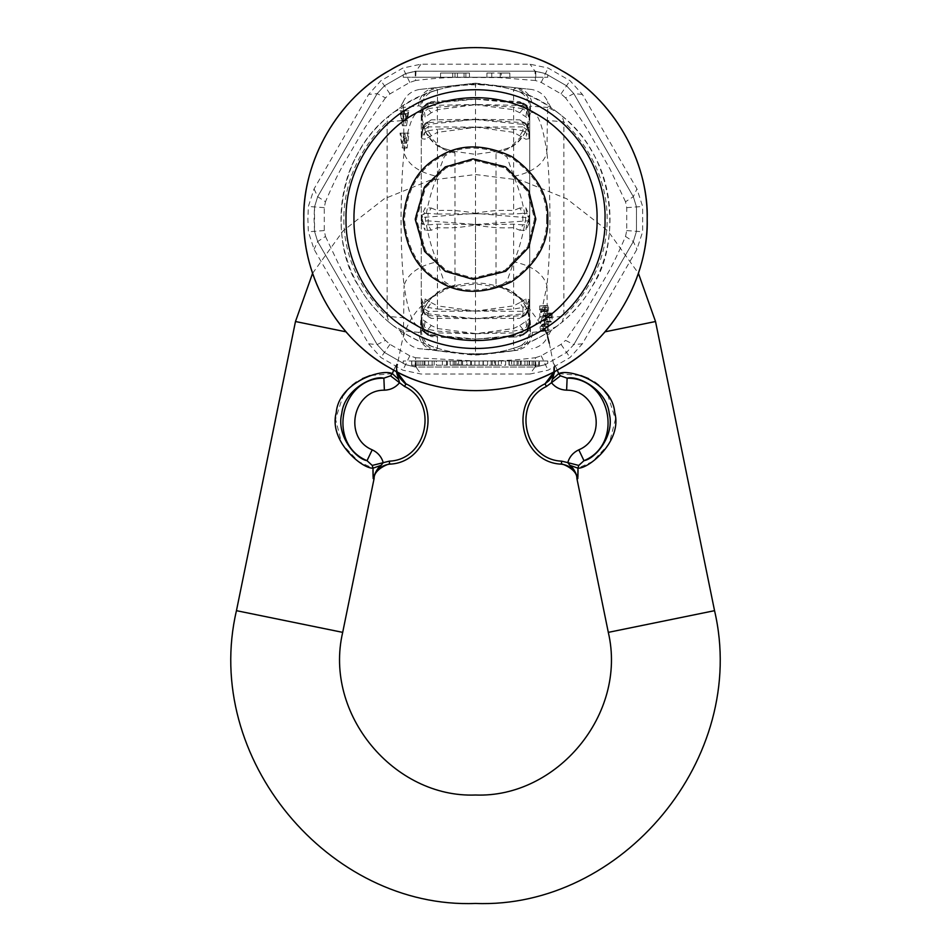 <?xml version="1.0" encoding="UTF-8"?>
<svg xmlns="http://www.w3.org/2000/svg" width="951" height="951" viewBox="0 0 951 951"><rect width="100%" height="100%" fill="white"/><g stroke="black" fill="none" stroke-linecap="round" stroke-linejoin="round"><path stroke-width="0.71" stroke-dasharray="4.75 3.57" d="M521.659 103.088L519.757 101.626L475.5 98.963L475.5 83.569L531.633 89.465C539.217 90.88 544.554 94.898 547.633 101.555L551.093 107.701L557.369 112.218L547.812 107.463L547.348 120.468L563.872 121.859L563.872 316.362L548.501 317.432L547.431 321.842L546.777 321.236L546.314 322.092L550.463 322.092L550.938 321.236L551.378 321.997L547.229 321.997M545.125 325.123L545.006 326.098L540.857 326.098L540.976 325.123L540.857 326.098L540.762 325.218L545.125 325.123L540.976 325.123M545.006 326.098L544.923 325.218L545.006 326.098M543.58 311.036L547.728 311.036L547.847 310.05L547.931 310.929L547.847 310.05L543.699 310.05L543.58 311.036L547.728 311.036M543.782 310.929L543.699 310.05L543.782 310.929M547.931 326.264L548.18 330.223C549.096 325.325 548.953 321.771 547.764 319.572L546.623 320.142L548.644 307.981L547.931 305.592L546.777 311.512L544.792 312.499L545.708 305.83L544.673 305.937L544.067 317.099L546.231 316.017L544.21 328.166L544.923 330.556L546.076 324.648L547.847 323.768L547.931 326.264L543.77 326.264L543.675 323.768L541.927 324.648L540.774 330.556L540.025 327.81L542.082 316.017L539.918 317.099L539.728 305.937L541.238 305.83L540.596 312.499L544.792 312.499M547.847 319.548L543.615 319.572L547.847 319.548M540.537 311.369L544.78 311.369M541.238 305.83L545.708 305.83M539.728 305.937L544.673 305.937M539.407 309.705L544.043 309.705M539.918 317.099L544.067 317.099M542.082 316.017L546.231 316.017M541.523 320.618L545.672 320.618M541.927 324.648L546.076 324.648M543.699 323.768L547.824 323.768L543.699 323.768M548.18 330.223L544.031 330.223L543.77 326.264M540.596 312.499L542.629 311.512L543.77 305.592L544.531 308.35L542.474 320.142L543.615 319.572C544.792 321.913 544.935 325.468 544.031 330.223M542.474 320.142L546.623 320.142M543.033 315.542L547.182 315.542M542.629 311.512L546.777 311.512M399.991 110.827L400.835 110.827L401.916 120.575L401.916 113.538L402.76 113.538L402.76 120.575L403.83 110.827L404.674 110.827L402.332 125.734L399.991 110.827L404.995 110.827L406.077 120.575L406.077 113.538L406.909 113.538L406.909 120.575L407.991 110.827L408.835 110.827L406.493 125.734L405.518 124.545L404.151 110.827M408.835 110.827L404.674 110.827M407.991 110.827L403.83 110.827M406.909 120.575L402.76 120.575M406.909 113.538L402.76 113.538M406.077 113.538L401.916 113.538M406.077 120.575L401.916 120.575M404.995 110.827L400.835 110.827M454.994 152.968C434.274 148.392 423.04 135.755 421.281 115.059L425.644 132.653L441.038 147.476L453.663 151.435L454.994 152.968L454.994 285.252C434.274 289.829 423.04 302.466 421.281 323.162L421.281 107.748L420.556 106.155C421.519 96.253 426.821 90.297 436.461 88.265L437.472 90.119L437.472 101.163L475.5 98.963L517.118 102.411L522.967 103.112L522.8 103.718L522.979 103.112M557.369 112.218L562.077 115.998L563.872 121.859C621.609 177.373 621.609 260.847 563.872 316.362L562.077 322.223L551.105 330.52C525.202 346.723 500 354.461 475.5 353.748C451 354.461 425.798 346.723 399.895 330.52L393.631 326.003L403.188 330.746L418.654 332.375C419.498 342.431 424.8 348.423 434.559 350.348L475.5 354.652L475.5 339.257L437.472 337.058L437.472 348.102C427.57 346.2 422.173 340.327 421.281 330.472L421.281 323.162L420.556 325.48L420.556 332.065L421.281 330.472L421.281 107.748C422.173 97.894 427.57 92.021 437.472 90.119M418.654 332.375L420.556 332.065C421.519 341.968 426.821 347.923 436.461 349.956L419.367 348.755L475.5 354.652L517.974 350.194C508.143 351.513 482.906 354.901 475.5 355.044L517.974 350.194L475.5 354.652L433.026 350.194C442.857 351.513 468.094 354.901 475.5 355.044M437.472 348.102L436.461 349.956M431.243 325.492L428.045 329.379L424.384 326.787L421.923 320.035L422.636 329.973C420.948 329.617 422.755 331.376 428.045 335.251L437.365 336.143L437.472 337.058L431.207 336.583L425.133 332.315L421.733 322.734L421.733 319.025L431.243 325.492L437.472 328.523L475.5 333.528L475.5 104.693L513.528 109.698L519.793 112.765L529.267 119.196L529.267 115.487L525.867 105.906L519.757 101.626M421.733 322.734L424.384 332.505L428.045 335.121M425.133 321.046L424.384 326.787L422.624 328.024L422.636 329.961M519.757 325.492L522.955 329.379L526.616 326.787L529.077 320.035L529.077 323.804L526.616 332.505L525.867 332.315L529.267 322.734L529.267 319.025L519.757 325.492L513.528 328.523L475.345 333.73L428.2 332.731L422.624 328.024L421.733 319.025M421.923 323.804L422.624 329.712L428.021 335.109L428.2 334.502L475.345 339.055L437.365 336.143M421.935 324.006L425.323 332.054L429.317 335.121L428.021 335.109L433.882 335.81L429.317 335.121L431.207 336.583M425.133 298.971L424.384 305.319L421.733 299.577L425.133 298.971L431.243 302.644L428.045 307.435L424.384 305.319L422.624 307.53L422.672 310.525M519.793 302.62L513.528 305.889L475.345 311.096L428.2 311.357L422.624 307.53L421.923 300.385L422.684 310.549C421.305 310.43 422.957 312.083 427.653 315.494L428.2 313.854L475.345 318.644L428.021 315.542L431.207 318.347L425.133 314.912L421.733 304.819L421.733 299.577M421.733 304.819L424.384 313.414L428.045 315.542M421.923 305.723L422.624 309.919L428.2 313.854L428.021 307.435L437.365 309.016L437.472 305.889L475.655 311.096L513.635 309.016L522.979 307.423L522.8 313.854L475.655 318.644L522.979 315.542L522.8 313.854L528.328 310.525M475.345 311.096L437.365 309.016M519.793 207.984L513.528 210.563C500.559 209.862 487.875 210.801 475.5 213.381L422.624 217.422L421.923 222.879L421.923 215.342L422.624 217.422L424.384 213.381L421.733 215.401L425.133 207.829L431.243 208.007L428.045 213.369L424.384 213.381L425.133 207.829M431.207 207.984L437.472 210.563C450.441 209.862 463.125 210.801 475.5 213.381L522.8 217.339L522.979 224.852L513.635 224.174L475.5 224.828C463.125 227.42 450.441 228.359 437.472 227.658L431.207 230.237L428.021 224.852L428.2 220.882L422.624 220.798L424.384 224.84L425.133 230.392L421.733 222.819L424.384 224.84L428.045 224.84M428.021 224.852L437.365 224.174L475.345 224.448L428.2 220.882L428.021 213.381L437.365 214.046L437.472 132.332L425.133 139.25L421.733 138.644L421.733 133.402L425.133 123.309L431.243 119.874L475.5 119.303L523.347 122.727C528.043 126.138 529.695 127.791 528.316 127.672L528.376 130.679L526.616 132.902L522.955 130.786M475.345 213.773L437.365 214.046M431.243 119.874L424.384 124.807L421.733 133.402M475.655 119.576L522.8 124.367L522.8 126.863L475.655 127.125L513.635 129.205L522.979 130.798L522.8 126.863L528.376 130.679L529.077 137.836L526.616 132.902L525.867 139.25L529.267 138.644L529.267 133.402L525.867 123.309L519.757 119.874L475.5 119.303L428.2 124.367L427.653 122.727C422.957 126.138 421.305 127.791 422.684 127.672L421.923 132.498L422.624 128.302L422.624 130.679L424.384 132.902L428.045 130.786M421.994 131.785L425.192 124.522L422.684 127.672M421.923 132.498L421.923 137.836L424.384 132.902L425.133 139.25M431.207 135.601L428.021 130.798L428.2 126.863L422.624 130.679L421.733 138.644M475.345 119.576L428.021 122.679M475.655 99.166L522.8 103.718L528.376 108.509L528.376 110.197L526.616 111.433L525.867 117.175M475.345 339.055L513.528 337.058L513.528 348.102C523.43 346.2 528.827 340.327 529.719 330.472L529.719 107.748L530.444 106.155C529.481 96.253 524.179 90.297 514.539 88.265L513.528 90.119L513.635 102.078M496.006 285.252L498.597 287.119L507.026 281.139L513.825 261.822C519.103 249.483 523.05 235.17 525.665 218.873C522.943 202.765 518.996 188.607 513.825 176.399L507.026 157.081L498.597 151.102L496.006 152.968L496.006 285.252C516.726 289.829 527.96 302.466 529.719 323.162L530.444 325.48L530.444 332.065L529.719 330.472L529.719 107.748C528.827 97.894 523.43 92.021 513.528 90.119M496.006 152.968C516.726 148.392 527.96 135.755 529.719 115.059L530.444 112.741C537.113 110.28 542.605 123.618 546.944 152.79C543.211 164.582 532.18 172.452 513.825 176.399M497.337 151.435L509.962 147.476L525.356 132.653L530.444 112.741L530.444 106.155L547.812 107.463L547.633 101.555M475.5 219.11L475.5 283.874L475.5 219.11M433.026 88.027L475.5 83.177L419.367 89.465L475.5 83.569L516.441 87.872L514.539 88.265M531.633 89.465L516.441 87.872C526.2 89.798 531.502 95.789 532.346 105.846M526.616 105.716L522.955 103.1L517.118 102.411L522.943 102.97C527.211 105.204 529.006 106.964 528.364 108.248L526.616 105.716L525.867 105.906L526.616 105.716L529.267 115.487M529.077 114.417L529.267 119.196M522.8 103.718L522.8 105.49L475.655 104.491L513.635 107.154L522.979 108.854L522.8 105.49L528.376 110.197L529.077 118.186L526.616 111.433L522.955 108.83M519.757 119.874L526.616 124.807L528.376 128.302L522.8 124.367L522.979 122.679M529.267 138.644L529.006 131.785L525.808 124.522L526.616 124.807L529.267 133.402M475.655 127.125L513.528 132.332L525.867 139.25M522.979 130.798L519.793 135.601M526.616 124.807L525.867 123.309M475.655 213.773L513.635 214.046L522.979 213.369L522.8 217.339L528.376 217.422L528.376 220.798L526.616 224.84L522.955 224.84M475.655 224.448L528.376 220.798L529.077 222.879L526.616 224.84L525.867 230.392L529.267 222.819L529.267 215.401L525.867 207.829L519.757 208.007L522.955 213.369L526.616 213.381L529.267 215.401M475.345 224.448L475.5 224.828C487.875 227.42 500.559 228.359 513.528 227.658L519.793 230.237L522.979 224.852M519.757 230.213L525.867 230.392M525.867 207.829L526.616 213.381L528.376 217.422L529.077 215.342L529.267 222.819M525.867 298.971L526.616 305.319L528.376 307.53L529.077 300.385L528.316 310.549C529.695 310.43 528.043 312.083 523.347 315.494L519.793 318.347L525.867 314.912L529.267 304.819L529.267 299.577L525.867 298.971L519.757 302.644L522.955 307.435L526.616 305.319L529.267 299.577M529.267 304.819L526.616 313.414L522.955 315.542M475.655 311.096L522.8 311.357L528.376 307.53L528.376 309.919L525.808 313.699L529.006 306.436M475.655 318.644L519.793 318.347M526.616 313.414L525.867 314.912M525.867 321.046L526.616 326.787L528.376 328.024L528.376 329.712L522.979 335.109L522.8 334.502L475.5 339.245L475.5 333.528L513.635 331.067L522.979 329.367M529.267 319.025L528.376 328.024L522.8 332.731L522.979 329.391M529.267 322.734L528.364 329.973C530.052 329.617 528.245 331.376 522.955 335.251L513.635 336.143L513.528 337.058L519.793 336.583L525.867 332.315L526.616 332.505L522.955 335.121M475.655 339.055L513.635 336.143M529.065 324.006L525.677 332.054L521.683 335.121L522.979 335.109L517.118 335.81L521.683 335.121L519.793 336.583M522.979 108.854L519.793 112.765M475.655 104.491L475.5 98.975L433.882 102.411L428.033 103.112L428.2 103.718L428.021 103.112M421.923 114.417L421.733 119.196L421.935 114.215L425.323 106.167L429.329 103.1L428.045 103.1L424.384 105.716L421.923 114.417L422.624 108.509L422.624 110.197L424.384 111.433L428.045 108.83M428.021 108.854L437.365 107.154L475.5 104.681L437.472 109.698L431.207 112.765L428.021 108.854L428.2 105.49L422.624 110.197L421.923 118.186L424.384 111.433L425.133 117.175L421.733 119.196M421.733 115.487L425.133 105.906L431.243 101.626L437.472 101.163L437.365 102.078M424.384 105.716L425.133 105.906L424.384 105.716L422.624 108.509L428.2 103.718L428.2 105.49L475.345 104.491M431.243 112.729L425.133 117.175M424.384 124.807L425.133 123.309M428.021 130.798L437.365 129.205L437.472 132.332L475.5 127.398L437.365 129.205M421.733 222.819L421.733 215.401M431.243 230.213L425.133 230.392M431.207 302.62L437.472 305.889L437.365 224.174M422.624 309.919L425.192 313.699L421.994 306.436M424.384 313.414L425.133 314.912M475.345 318.644L431.207 318.347M475.345 333.73L437.365 331.067L428.021 329.367M428.2 334.502L428.021 329.391M429.341 103.088L431.243 101.626M399.991 133.116L400.835 133.116L402.332 143.209L403.83 133.116L404.674 133.116L402.332 148.023L399.991 133.116L404.995 133.116L405.768 142.151C409.964 120.159 414.886 110.364 420.556 112.741L420.556 106.155L418.654 105.846C419.498 95.789 424.8 89.798 434.559 87.872L436.461 88.265M419.367 89.465C411.783 90.88 406.446 94.898 403.367 101.555L403.652 120.468L387.128 121.859C329.391 177.373 329.391 260.847 387.128 316.362L387.128 121.859L388.923 115.998L399.907 107.701C441.074 77.138 509.926 77.138 551.093 107.701M403.652 120.468L404.056 152.79C400.062 187.585 400.062 250.636 404.056 285.431C407.789 273.638 418.82 265.769 437.175 261.822C431.897 249.483 427.95 235.17 425.335 218.873C428.057 202.765 432.004 188.607 437.175 176.399C418.82 172.452 407.789 164.582 404.056 152.79L405.15 145.634L404.151 133.116M393.631 326.003L388.923 322.223L387.128 316.362L403.652 317.753L403.367 336.666C406.434 343.311 411.771 347.329 419.367 348.755M403.83 133.116L409.013 133.116L407.135 148.023L405.15 145.634M404.674 133.116L409.013 133.116M405.768 142.151L406.659 143.209L408.003 133.116M404.995 133.116L400.835 133.116M437.805 173.676L444.414 156.38L452.403 151.102L453.663 151.435M454.994 285.252L452.403 287.119L443.974 281.139L437.175 261.822M446.411 288.45L440.158 291.22L428.663 299.303L449.276 287.678L446.411 288.45L453.663 286.786M421.281 323.162L422.684 313.248C424.883 305.735 429.091 299.458 435.332 294.43L440.158 291.22C427.07 299.553 420.544 310.977 420.556 325.48C413.899 327.94 408.395 314.603 404.056 285.431L403.652 317.753M513.528 348.102L514.539 349.956L516.441 350.348C526.2 348.423 531.502 342.431 532.346 332.375L530.444 332.065C529.481 341.968 524.179 347.923 514.539 349.956M504.589 288.45L510.842 291.22L522.337 299.303L501.724 287.678L504.589 288.45L497.337 286.786M529.719 323.162L528.316 313.248C526.117 305.735 521.909 299.458 515.668 294.43L510.842 291.22C523.93 299.553 530.456 310.977 530.444 325.48C533.737 327.108 536.899 324.113 539.918 316.481M373.256 478.389L373.363 477.866C375.669 471.375 378.26 467.191 381.137 465.301L383.241 462.614L389.328 461.152C427.344 459.832 439.041 402.582 404.567 386.475L399.551 382.742L398.671 379.449C396.757 376.572 396.008 371.71 396.436 364.827L393.726 370.07L396.591 364.067L396.698 371.651M404.567 386.475L405.994 383.824C398.54 379.271 395.402 372.685 396.591 364.067L396.294 371.437M373.089 476.665L373.208 478.638C375.49 470.234 380.959 465.408 389.601 464.147L389.328 461.152M398.671 379.449L392.335 373.624L390.528 375.823L399.551 382.742C395.616 387.461 390.564 389.934 384.394 390.183C352.857 389.767 343.038 437.84 372.21 449.823L367.027 460.676L372.233 465.431L373.042 468.177L358.527 461.615L341.789 443.76L335.572 419.225L343.121 395.461M372.21 449.823C377.797 452.474 381.482 456.73 383.241 462.614L372.233 465.431M390.528 375.823L383.871 378.165C372.578 375.3 344.631 389.744 341.896 412.782C335.644 434.964 355.626 458.893 367.027 460.676C326.657 444.105 340.244 377.595 383.871 378.165L384.394 390.183M392.335 373.624L370.034 375.562M362.414 378.629L356.47 382.076M352.227 385.286L346.865 390.552M381.137 465.301L373.042 468.177M373.018 468.415L372.947 470.246M577.744 478.389L577.637 477.866C575.331 471.375 572.74 467.191 569.863 465.301L577.958 468.177L578.053 470.246M577.911 476.665L577.792 478.638C575.51 470.234 570.041 465.408 561.399 464.147L561.672 461.152C523.656 459.832 511.959 402.582 546.433 386.475L545.006 383.824C552.46 379.271 555.598 372.685 554.409 364.067L554.302 371.651M546.433 386.475L551.449 382.742L552.329 379.449C554.243 376.572 554.992 371.71 554.564 364.827L554.706 371.437M557.274 370.07L554.528 364.304L557.274 370.07M554.564 364.827L554.409 364.067L554.564 364.827M552.329 379.449L558.665 373.624L560.472 375.823L567.129 378.165C578.422 375.3 606.369 389.744 609.104 412.782C615.356 434.964 595.374 458.893 583.973 460.676L578.767 465.431L577.958 468.177L592.473 461.615L609.211 443.76L615.428 419.225L607.879 395.461M566.606 390.183C598.143 389.767 607.962 437.84 578.79 449.823L583.973 460.676C624.343 444.105 610.756 377.595 567.129 378.165L566.606 390.183C560.436 389.934 555.384 387.461 551.449 382.742L560.472 375.823M569.863 465.301L567.759 462.614L578.767 465.431M558.665 373.624L580.966 375.562M588.586 378.629L594.53 382.076M598.773 385.286L604.135 390.552M312.594 273.306L343.18 230.796L384.168 198.842L430.125 180.226L475.5 174.532L520.875 180.226L566.832 198.842L607.82 230.796L638.406 273.306M541.44 312.106L546.944 285.431C543.211 273.638 532.18 265.769 513.825 261.822M557.369 326.003L547.812 330.746L546.777 321.236C546.088 322.793 545.66 321.521 545.482 317.42L545.47 313.307L546.207 313.224L546.219 317.349L546.397 314.686L547.122 314.615L547.324 317.23L546.944 285.431C550.938 250.636 550.938 187.585 546.944 152.79L547.348 120.468M547.312 314.995L547.3 313.117L548.549 313.034L548.501 317.432M552.198 317.159L552.186 313.034L551.461 313.117L551.283 317.254L551.283 314.615L550.546 314.686L550.367 317.349L550.356 313.224L549.619 313.307L549.63 317.42C549.809 321.64 550.237 322.912 550.938 321.236C551.639 322.758 552.055 321.402 552.198 317.159L548.513 317.159M548.549 313.034L552.186 313.034M547.3 313.117L551.461 313.117M551.473 317.23L547.134 317.254L551.473 317.23M550.558 317.325L546.219 317.349L550.558 317.325M546.207 313.224L550.356 313.224M545.47 313.307L549.619 313.307M546.777 321.236L550.938 321.236M547.122 314.615L551.283 314.615M546.397 314.686L550.546 314.686M532.346 332.375L547.812 330.746L547.633 336.666C544.566 343.311 539.229 347.329 531.633 348.755M551.105 330.52L547.633 336.666L546.599 333.444M562.077 115.998C617.033 158.71 620.884 245.108 592.104 286.429C584.996 299.125 574.986 311.06 562.077 322.223M475.5 83.177L517.974 88.027M403.367 101.555L399.907 107.701M393.631 112.218L403.188 107.463L418.654 105.846M388.923 322.223C376.014 311.06 366.004 299.125 358.896 286.429C330.116 245.108 333.967 158.71 388.923 115.998M399.895 330.52L403.367 336.666M475.5 353.748C513.671 355.044 566.047 332.957 592.104 286.429C619.363 240.603 612.313 184.197 592.104 151.791C574.142 118.079 528.815 83.771 475.5 84.473C422.185 83.771 376.858 118.079 358.896 151.791C338.687 184.197 331.637 240.603 358.896 286.429C384.953 332.957 437.329 355.044 475.5 353.748M514.027 365.196L538.753 365.196L514.027 365.196L514.027 360.976L508.94 360.976L508.94 365.196L508.94 360.976L518.2 360.976L518.2 365.196L518.2 360.976L529.481 360.976L529.481 365.196L529.481 360.976L538.753 360.976L538.753 365.196L538.753 360.976L514.027 360.976M471.387 360.976L483.013 360.976L471.387 360.976C459.892 360.976 459.892 360.976 471.387 360.976C459.892 360.976 459.892 360.976 471.387 360.976L471.387 365.196C459.892 365.196 459.892 365.196 471.387 365.196C459.892 365.196 459.892 365.196 471.387 365.196L483.013 365.196L471.387 365.196L471.387 360.976M483.013 360.976L483.013 365.196L483.013 360.976M466.751 365.196C449.276 365.196 449.276 365.196 466.751 365.196C449.276 365.196 449.276 365.196 466.751 365.196L492.285 365.196L466.751 365.196L466.751 360.976C449.276 360.976 449.276 360.976 466.751 360.976C449.276 360.976 449.276 360.976 466.751 360.976L492.285 360.976L466.751 360.976L466.751 365.196M492.285 365.196L492.285 360.976L492.285 365.196M411.747 365.196L447.374 365.196L411.747 365.196L411.747 360.976L411.747 365.196M411.747 360.976L447.374 360.976L411.747 360.976M447.374 365.196L447.374 360.976L447.374 365.196M434.191 365.196L434.191 360.976L434.191 365.196M424.919 365.196L424.919 360.976L424.919 365.196M539.36 365.196L532.132 365.196L539.36 365.196L539.36 360.976L524.893 360.976L539.36 360.976L539.36 365.196M524.893 365.196L535.14 365.196L524.893 365.196L524.893 360.976L524.893 365.196M532.132 365.196L532.132 360.976L532.132 365.196M529.113 365.196L529.113 360.976L529.113 365.196M535.14 365.196L535.14 360.976L535.14 365.196M517.071 365.196L509.237 365.196L517.071 365.196L511.65 365.196L517.071 365.196L517.071 360.976L517.071 365.196L517.071 360.976L511.65 360.976L511.65 365.196L511.65 360.976L517.071 360.976L517.071 365.196M521.279 365.196L509.237 365.196L521.279 365.196L521.279 360.976L521.279 365.196M509.237 365.196L509.237 360.976L509.237 365.196L509.237 360.976L517.071 360.976L509.237 360.976L509.237 365.196M509.237 360.976L521.279 360.976L509.237 360.976M498.395 360.976L501.403 360.976L498.395 360.976C494.508 360.976 494.508 360.976 498.395 360.976C494.508 360.976 494.508 360.976 498.395 360.976L505.623 360.976L505.623 365.196L498.395 365.196L501.403 365.196L501.403 360.976L501.403 365.196L501.403 360.976L501.403 365.196L498.395 365.196C494.508 365.196 494.508 365.196 498.395 365.196C494.508 365.196 494.508 365.196 498.395 365.196L491.168 365.196L494.354 365.196L494.354 360.976L498.395 360.976L498.395 365.196L505.623 365.196L505.623 360.976L495.554 360.976L495.554 365.196L498.395 365.196L498.395 360.976M491.168 365.196L491.168 360.976L491.168 365.196L495.554 365.196M495.554 360.976L491.168 360.976M470.686 365.196L479.114 365.196L470.686 365.196L470.686 360.976L487.554 360.976L474.894 360.976L474.894 365.196L474.894 360.976L470.686 360.976L470.686 365.196M487.554 365.196L479.114 365.196L487.554 365.196L487.554 360.976L487.554 365.196M479.114 365.196L479.114 360.976L479.114 365.196M483.334 365.196L483.334 360.976L483.334 365.196M459.856 360.976L457.407 360.976L459.856 360.976L459.856 365.196L457.407 365.196L457.407 360.976M457.407 365.196L458.632 365.196L458.632 360.976L467.072 360.976L467.072 365.196L459.856 365.196M462.602 365.196L462.602 360.976L450.203 360.976L458.632 360.976L458.632 365.196L450.203 365.196L467.072 365.196M461.33 365.196L461.33 360.976M455.933 365.196L455.933 360.976M454.661 365.196L454.661 360.976M450.203 365.196L450.203 360.976M467.072 360.976L462.602 360.976M436.343 365.196L446.59 365.196L436.343 365.196L436.343 360.976L446.59 360.976L432.123 360.976L432.123 365.196L432.123 360.976L436.343 360.976L436.343 365.196M446.59 365.196L446.59 360.976L446.59 365.196M442.37 365.196L442.37 360.976L442.37 365.196M411.64 365.196L428.509 365.196L411.64 365.196L411.64 360.976L416.193 360.976L416.193 365.196M417.965 365.196L417.965 360.976L417.965 365.196M416.193 360.976L411.64 360.976M420.08 360.976L420.08 365.196M423.968 360.976L423.968 365.196M428.509 360.976L428.509 365.196M422.185 360.976L422.185 365.196L422.185 360.976M530.04 374.028L420.96 374.028L402.891 370.189L380.959 357.528L368.608 343.798L314.068 249.328L308.362 231.771L307.874 219.11L308.362 206.45L314.068 188.892L368.608 94.422L380.959 80.692L402.891 68.032L420.96 64.192L530.04 64.192L548.109 68.032L570.041 80.692L582.392 94.422L636.932 188.892L642.638 206.45L642.638 231.771L636.932 249.328L582.392 343.798L570.041 357.528L548.109 370.189L530.04 374.028L534.997 367.003L416.003 367.003L420.96 374.028M368.608 343.798L377.167 344.583L385.464 340.363L389.969 344.345L409.81 355.805L415.516 357.707L416.003 367.003L534.997 367.003L416.003 367.003L405.566 364.625L415.254 366.991L405.566 364.625L384.442 352.429L377.167 344.583L317.67 241.53L314.519 231.307L314.519 206.914L317.67 196.691L377.167 93.638L384.442 85.792L405.566 73.596L416.003 71.218L534.997 71.218L545.434 73.596L566.558 85.792L573.833 93.638L633.33 196.691L636.481 206.914L636.481 231.307L633.33 241.53L573.833 344.583L633.33 241.53L636.481 231.307L636.481 206.914L633.33 196.691L573.833 93.638L566.558 85.792L545.434 73.596L535.746 71.218L415.254 71.218L405.566 73.596L415.254 71.23L534.997 71.218L416.003 71.218L405.566 73.596L384.442 85.792L377.167 93.638L317.67 196.691L314.519 206.914L314.056 219.11L314.519 231.307L317.67 241.53L377.167 344.583L384.442 352.429L405.566 364.625L415.254 367.003L535.746 367.003L545.434 364.625L566.558 352.429L573.833 344.583L582.392 343.798M415.254 360.976L547.788 360.976L403.212 360.976L415.254 360.976L415.254 367.003L415.254 360.976M403.212 363.472L403.212 360.976L403.212 363.472M314.068 188.892L317.67 196.691L325.48 201.767L324.279 207.651L324.279 230.57L325.48 236.454L317.67 241.53L314.068 249.328M457.431 73.025L440.563 73.025L469.473 73.025L457.431 73.025L457.431 77.245L457.431 73.025L457.431 77.245L465.859 77.245L465.859 73.025L465.859 77.245L469.473 77.245L469.473 73.025L469.473 77.245L465.859 77.245L465.859 73.025L465.859 77.245L457.431 77.245L457.431 73.025M452.735 77.245L440.563 77.245L457.431 77.245L452.735 77.245L452.735 73.025M464.029 77.245L464.029 73.025M455.018 77.245L455.018 73.025M440.563 77.245L440.563 73.025M501.26 73.025L509.831 73.025L500.202 73.025L501.26 73.025L501.26 77.245L500.202 77.245L509.843 77.245L486.948 77.245L509.831 77.245L509.831 73.025L491.762 73.025L509.843 73.025L509.843 77.245L501.26 77.245M486.948 73.025L491.762 73.025L486.948 73.025L486.948 77.245L486.948 73.025M500.202 73.025L500.202 77.245L500.202 73.025M509.843 73.025L509.843 77.245M491.762 73.025L491.762 77.245L491.762 73.025M535.746 77.245L415.254 77.245L547.788 77.245L535.746 77.245L535.746 71.218L535.746 77.245M547.788 77.245L547.788 74.749L547.788 77.245M403.212 77.245L415.254 77.245L403.212 77.245L403.212 74.749L403.212 77.245M415.516 357.707L475.5 361.023L493.058 360.809C504.767 360.786 518.913 359.751 535.484 357.707L534.997 367.003L545.434 364.625L535.746 366.991L545.434 364.625L566.558 352.429L573.833 344.583L565.536 340.363L586.28 310.288L607 274.756C612.836 264.604 619.006 251.837 625.52 236.454L633.33 241.53L636.932 249.328M625.52 236.454L626.721 230.57L626.721 207.651L625.52 201.767L633.33 196.691L636.932 188.892M625.52 201.767L609.853 168.767L589.442 133.057C583.557 122.917 575.593 111.184 565.536 97.858L573.833 93.638L582.392 94.422M565.536 97.858L561.031 93.876L541.19 82.416L535.484 80.514L534.997 71.218L530.04 64.192M535.484 80.514L499.073 77.578L457.942 77.411C446.233 77.435 432.087 78.469 415.516 80.514L416.003 71.218L420.96 64.192M415.516 80.514L409.81 82.416L389.969 93.876L385.464 97.858L377.167 93.638L368.608 94.422M547.788 219.11C548.584 243.23 536.53 264.105 511.65 281.71C483.952 294.465 459.856 294.465 439.35 281.71C418.071 270.334 406.018 249.471 403.212 219.11C406.018 188.75 418.071 167.887 439.35 156.511C459.856 143.756 483.952 143.756 511.65 156.511C536.53 174.116 548.584 194.991 547.788 219.11M534.533 219.11L527.722 246.642L505.017 270.239L473.229 278.108L445.983 270.239L425.549 250.577L416.467 219.11L425.549 187.644L445.983 167.982L473.229 160.113L505.017 167.982L527.722 191.579L534.533 219.11L527.722 246.642L505.017 270.239L473.229 278.108L445.983 270.239L425.549 250.577L416.467 219.11L425.549 187.644L445.983 167.982L473.229 160.113L505.017 167.982L527.722 191.579L534.533 219.11M547.788 363.472L547.788 360.976L547.788 363.472M325.48 236.454L341.147 269.454L361.558 305.164C367.443 315.304 375.407 327.037 385.464 340.363M385.464 97.858L364.72 127.933L344 163.465C338.164 173.617 331.994 186.384 325.48 201.767M535.484 357.707L541.19 355.805L561.031 344.345L565.536 340.363M540.703 321.022L544.852 321.022M541.452 328.511L545.612 328.511M543.841 315.138L548.002 315.138M543.092 307.637L547.253 307.637M422.624 329.712L424.384 332.505M422.624 128.302L428.2 124.367L428.2 126.863L475.345 127.125M513.635 107.154L513.635 122.049M529.077 132.498L528.376 128.302M513.635 129.205L513.635 214.046M513.635 224.174L513.635 309.016M529.077 305.723L528.376 309.919M513.635 316.172L513.635 331.067M475.655 333.73L522.8 332.731L522.8 334.502M529.077 323.804L528.364 329.961M528.376 329.712L526.616 332.505M475.345 99.166L428.2 103.718M421.935 114.215L422.624 108.509M437.365 107.154L437.365 122.049M437.365 316.172L437.365 331.067M578.79 449.823C573.203 452.474 569.518 456.73 567.759 462.614L561.672 461.152M714.546 610.673L608.307 632.367M655.524 321.521L605.002 331.828M236.454 610.673L342.693 632.367M295.476 321.521L345.998 331.828M545.482 317.42L549.63 317.42M520.375 360.976L520.375 365.196M527.306 360.976L527.306 365.196M533.654 360.976L533.654 365.196M535.746 367.003L535.746 360.976L535.746 367.003M409.81 355.805L402.891 370.189M389.969 344.345L380.959 357.528M324.279 230.57L308.362 231.771M415.254 71.218L415.254 77.245L415.254 71.218M541.19 355.805L548.109 370.189M561.031 344.345L570.041 357.528M626.721 230.57L642.638 231.771M626.721 207.651L642.638 206.45M561.031 93.876L570.041 80.692M541.19 82.416L548.109 68.032M409.81 82.416L402.891 68.032M389.969 93.876L380.959 80.692M324.279 207.651L308.362 206.45M536.15 219.11L529.148 247.391L505.825 271.629L473.17 279.713L445.175 271.629L424.182 251.433L414.85 219.11L424.182 186.788L445.175 166.58L473.17 158.508L505.825 166.58L529.148 190.83L536.15 219.11M546.587 219.11C547.36 242.826 535.508 263.356 511.044 280.676C483.809 293.205 460.106 293.205 439.956 280.676C419.022 269.49 407.183 248.96 404.413 219.11C407.183 189.261 419.022 168.731 439.956 157.545C460.106 145.016 483.809 145.016 511.044 157.545C535.508 174.865 547.36 195.395 546.587 219.11M540.774 326.348L544.923 326.348M543.77 309.812L547.931 309.812M540.774 330.556L544.923 330.556M543.77 305.592L547.931 305.592M406.493 125.734L402.332 125.734M421.281 115.059C420.984 118.471 421.555 132.26 436.164 144.433L441.038 147.476L452.414 151.102M529.719 115.059C530.016 118.471 529.445 132.26 514.836 144.433L509.962 147.476L498.586 151.102M498.597 151.102L475.5 154.347L452.403 151.102M452.403 287.119L475.5 283.874L498.597 287.119M529.065 114.215L525.677 106.167L521.671 103.1M529.006 131.785L528.316 127.672M525.808 124.522L523.347 122.727M523.347 315.494L525.808 313.699M429.329 103.1L433.882 102.411L428.057 102.97C423.789 105.204 421.994 106.964 422.636 108.248M425.192 124.522L427.653 122.727M427.653 315.494L425.192 313.699M406.659 143.209L402.332 143.209M407.135 148.023L402.332 148.023M448.848 287.796L452.414 287.119M549.286 343.204L553.637 364.566L553.601 372.007M428.663 299.303C414.529 310.775 405.542 325.408 401.714 343.204L397.363 364.566M545.387 330.223L522.337 299.303M501.724 287.678C484.237 281.401 466.763 281.401 449.276 287.678M502.152 287.796L498.586 287.119M547.229 317.777L551.378 317.777M546.314 317.872L550.463 317.872M517.974 350.194L475.5 354.652M462.471 360.976L462.471 365.196M453.199 360.976L453.199 365.196M495.376 360.976L495.376 365.196"/><path stroke-width="1.43" d="M437.175 176.399L437.805 173.676M392.335 373.624L393.726 370.07L392.335 373.624L398.671 379.437L399.551 382.742L390.528 375.823L392.335 373.624C382.017 368.322 338.604 382.361 336.262 412.556C328.38 440.812 362.01 468.867 373.042 468.177L372.233 465.431L367.027 460.676C355.829 458.893 335.988 435.546 341.754 413.542C344.084 390.16 372.388 375.217 383.871 378.165L390.528 375.823M396.294 371.437L398.671 379.449M384.382 390.183L383.871 378.165C340.232 377.595 326.668 444.105 367.027 460.676L372.21 449.823C343.038 437.84 352.845 389.779 384.382 390.183C390.564 389.934 395.616 387.461 399.551 382.742L404.567 386.475L405.994 383.824C443.071 401.144 430.494 462.733 389.589 464.147L389.91 464.112C392.216 462.471 373.695 468.284 374.112 478.472L342.693 632.367L236.454 610.673L295.476 321.521L312.594 273.306M404.567 386.475C439.041 402.582 427.344 459.832 389.328 461.152L372.233 465.431M389.328 461.152L389.601 464.147C430.494 462.733 443.071 401.144 405.994 383.824L405.994 383.824C443.071 401.144 430.494 462.733 389.589 464.147C380.959 465.408 375.49 470.234 373.208 478.638L373.018 468.415M373.042 468.177L381.149 465.301C378.26 467.191 375.669 471.375 373.363 477.866L373.208 478.638M372.21 449.823C377.797 452.474 381.482 456.73 383.241 462.614L381.137 465.301M396.698 371.651L405.994 383.824M370.034 375.562L362.414 378.629M356.47 382.076L352.227 385.286M346.865 390.552L343.121 395.461M372.947 470.246L373.089 476.665M578.053 470.246L577.911 476.665M561.672 461.152L567.759 462.614C569.518 456.73 573.203 452.474 578.79 449.823C607.962 437.84 598.155 389.779 566.618 390.183C560.436 389.934 555.384 387.461 551.449 382.742L546.433 386.475C511.959 402.582 523.656 459.832 561.672 461.152L561.399 464.147C570.041 465.408 575.51 470.234 577.792 478.638L577.958 468.177C588.99 468.867 622.62 440.812 614.738 412.556C612.396 382.361 568.983 368.322 558.665 373.624L557.274 370.07L558.665 373.624L552.329 379.437L551.449 382.742L560.472 375.823L558.665 373.624M566.618 390.183L567.129 378.165L560.472 375.823M569.863 465.301L567.759 462.614L578.767 465.431L583.973 460.676C595.171 458.893 615.012 435.546 609.246 413.542C606.916 390.16 578.612 375.217 567.129 378.165C610.768 377.595 624.332 444.105 583.973 460.676L578.79 449.823M554.302 371.651L545.006 383.824C507.929 401.144 520.506 462.733 561.411 464.147L561.268 464.136M546.433 386.475L545.006 383.824C507.929 401.144 520.506 462.733 561.411 464.147M554.706 371.437L552.329 379.449M577.804 478.365L577.637 477.866C575.331 471.375 572.74 467.191 569.851 465.301L577.958 468.177L578.767 465.431M577.637 477.866L577.792 478.638M580.966 375.562L588.586 378.629M594.53 382.076L598.773 385.286M604.135 390.552L607.879 395.461M638.406 273.306L655.524 321.521L605.002 331.828M535.746 219.11L528.792 247.201L505.623 271.285L473.182 279.309L445.377 271.285L424.526 251.219L415.254 219.11L424.526 187.002L445.377 166.936L473.182 158.912L505.623 166.936L528.792 191.02L535.746 219.11M547.788 219.11C548.584 243.23 536.53 264.105 511.65 281.71C483.952 294.465 459.856 294.465 439.35 281.71C418.071 270.334 406.018 249.471 403.212 219.11C406.018 188.75 418.071 167.887 439.35 156.511C459.856 143.756 483.952 143.756 511.65 156.511C536.53 174.116 548.584 194.991 547.788 219.11M605.014 219.11C606.274 255.831 585.008 306.222 540.263 331.281C496.184 357.505 441.918 350.717 410.737 331.281C378.32 313.996 345.308 270.393 345.986 219.11C345.308 167.828 378.32 124.224 410.737 106.94C441.918 87.504 496.184 80.716 540.263 106.94C585.008 131.999 606.274 182.39 605.014 219.11M647.191 219.11C648.844 267.79 620.67 334.574 561.34 367.799C502.913 402.558 430.981 393.571 389.66 367.799C346.675 344.892 302.917 287.095 303.809 219.11C302.917 151.126 346.675 93.329 389.66 70.422C430.981 44.649 502.913 35.663 561.34 70.422C620.67 103.647 648.844 170.431 647.191 219.11C648.083 287.095 604.325 344.892 561.34 367.799C520.019 393.571 448.087 402.558 389.66 367.799C330.33 334.574 302.156 267.79 303.809 219.11C302.156 170.431 330.33 103.647 389.66 70.422C448.087 35.663 520.019 44.649 561.34 70.422C604.325 93.329 648.083 151.126 647.191 219.11M342.693 632.367C323.506 714.379 394.403 798.186 475.5 795.012C556.597 798.186 627.494 714.379 608.307 632.367L714.546 610.673L655.524 321.521M345.998 331.828L295.476 321.521M597.05 219.11C598.227 253.572 578.267 300.861 536.269 324.374C494.912 348.993 443.986 342.622 414.731 324.374C384.299 308.16 353.32 267.243 353.95 219.11C353.32 170.978 384.299 130.061 414.731 113.847C443.986 95.599 494.912 89.228 536.269 113.847C578.267 137.36 598.227 184.649 597.05 219.11M397.363 364.566C392.989 373.779 407.753 386.391 406.267 383.966L406.362 384.014M608.307 632.367L576.888 478.472C577.305 468.284 558.784 462.471 561.09 464.112L561.126 464.124M553.601 372.007L552.329 375.776L549.131 380.531L544.887 383.883M236.454 610.673C201.909 758.304 329.522 909.156 475.5 903.45C621.478 909.156 749.091 758.304 714.546 610.673M549.286 343.204L547.633 336.666M546.599 333.444L545.387 330.223"/></g></svg>
